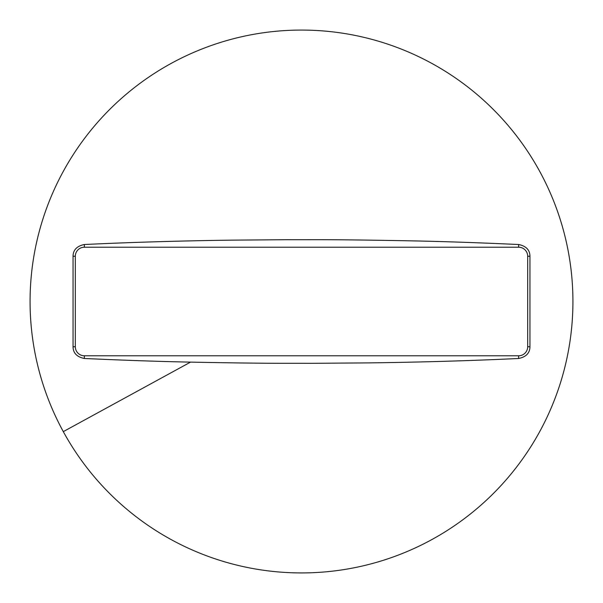<?xml version="1.0" encoding="UTF-8"?>
<svg xmlns="http://www.w3.org/2000/svg" width="603" height="603" viewBox="0 0 603 603"><rect width="100%" height="100%" fill="white"/><g stroke="black" fill="none" stroke-linecap="round" stroke-linejoin="round"><path stroke-width="0.9" d="M84.36 355.785L518.64 355.785A9.045 9.045 0 0 0 527.685 346.74L527.685 256.26A9.045 9.045 0 0 0 518.64 247.215L518.64 244.516C478.511 242.692 443.115 241.479 412.467 240.876C326.705 239.263 320.057 239.806 287.239 239.693L231.575 240.145C204.824 240.491 146.408 241.539 84.36 244.516C76.89 246.047 73.121 249.959 73.046 256.26L73.046 346.74C73.121 353.041 76.89 356.953 84.36 358.484L84.36 355.785A9.045 9.045 0 0 1 75.315 346.74L73.046 346.74M73.046 256.26L75.315 256.26A9.045 9.045 0 0 1 84.36 247.215L518.64 247.215M75.315 256.26L75.315 346.74M63.3 431.627A271.425 271.425 0 0 0 431.627 539.7A271.425 271.425 0 0 0 539.7 171.373A271.425 271.425 0 0 0 171.373 63.3A271.425 271.425 0 0 0 63.3 431.627L190.533 362.124C159.923 361.521 124.535 360.308 84.36 358.484M518.64 355.785L518.64 358.484C526.11 356.953 529.879 353.041 529.954 346.74L529.954 256.26C529.879 249.959 526.11 246.047 518.64 244.516M518.64 358.484C454.602 361.544 395.244 362.561 368.961 362.885L310.914 363.323C280.892 363.194 272.036 363.677 190.533 362.124M527.685 256.26L529.954 256.26M529.954 346.74L527.685 346.74M84.36 247.215L84.36 244.516"/></g></svg>

